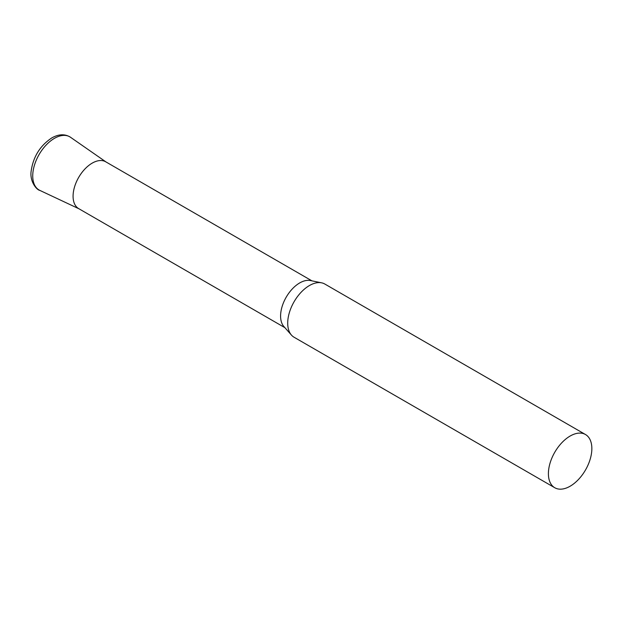 <?xml version="1.0" encoding="UTF-8"?>
<svg xmlns="http://www.w3.org/2000/svg" width="623" height="623" viewBox="0 0 623 623"><rect width="100%" height="100%" fill="white"/><g stroke="black" fill="none" stroke-linecap="round" stroke-linejoin="round"><path stroke-width="0.93" d="M585.488 434.527L324.793 284.018A30.722 17.74 120 0 0 321.608 282.826A30.722 17.74 120 0 0 299.25 294.352A30.722 17.74 120 0 0 287.709 323.173A30.722 17.74 120 0 0 291.439 335.073A30.722 17.74 120 0 0 294.072 337.238L554.766 487.739A30.722 17.74 120 0 0 578.44 479.508A30.722 17.74 120 0 0 591.85 448.591A30.722 17.74 120 0 0 585.488 434.527A30.722 17.74 120 0 0 561.814 442.758A30.722 17.74 120 0 0 548.404 473.675A30.722 17.74 120 0 0 554.766 487.739M321.608 282.826L310.418 280.545A27.038 15.606 120 0 0 290.746 290.684A27.038 15.606 120 0 0 280.591 316.048A27.038 15.606 120 0 0 283.87 326.522L291.439 335.073M311.928 280.848L105.715 161.793A27.038 15.606 120 0 0 84.876 169.035A27.038 15.606 120 0 0 73.078 196.245A27.038 15.606 120 0 0 78.677 208.619L284.898 327.675M79.347 208.97A27.038 15.606 -60 0 1 74.363 187.554A27.038 15.606 -60 0 1 92.196 163.133A27.038 15.606 -60 0 1 106.354 162.198M39.856 190.404A30.714 17.732 -60 0 1 34.187 166.076A30.714 17.732 -60 0 1 54.45 138.337A30.714 17.732 -60 0 1 70.531 137.278C64.979 133.781 58.718 134.007 51.748 137.948C40.145 145.65 33.284 156.653 31.173 170.975C29.546 181.371 36.578 189.914 39.856 190.404L79.004 208.806M106.042 161.98L70.531 137.278"/></g></svg>

